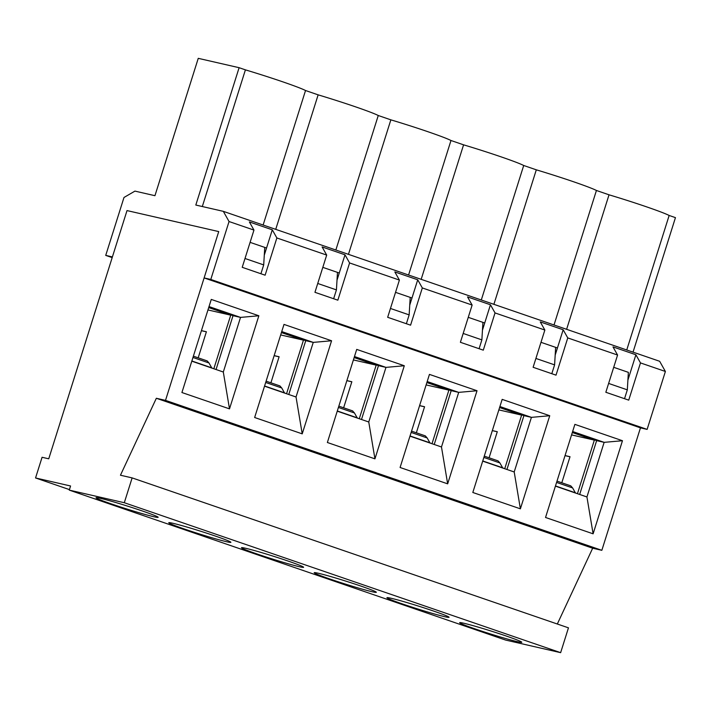 <?xml version="1.0" encoding="UTF-8"?>
<svg xmlns="http://www.w3.org/2000/svg" width="711" height="711" viewBox="0 0 711 711"><rect width="100%" height="100%" fill="white"/><g stroke="black" fill="none" stroke-linecap="round" stroke-linejoin="round"><path stroke-width="1.07" d="M208.705 307.587L230.728 315.16L213.833 368.751M201.426 330.659A23.445 1.067 17.5 0 0 206.403 331.761L198.182 357.82M207.959 309.943L230.728 315.16M206.403 331.761L201.435 330.624M281.423 332.579L303.455 340.151L286.56 393.743M274.153 355.651A23.445 1.067 17.5 0 0 279.121 356.753L270.909 382.811M280.685 334.934L303.455 340.151M279.121 356.753L274.162 355.616M354.149 357.562L376.181 365.134L359.277 418.735M346.87 380.643A23.445 1.067 17.5 0 0 351.847 381.745L343.626 407.803M353.403 359.926L376.181 365.134M351.847 381.745L346.879 380.607M426.867 382.554L448.899 390.126L432.004 443.726M419.597 405.634A23.445 1.067 17.5 0 0 424.565 406.736L416.353 432.795M426.129 384.909L448.899 390.126M424.565 406.736L419.606 405.599M499.593 407.545L521.625 415.117L504.73 468.709M497.291 431.719L492.332 430.59A23.445 1.067 17.5 0 0 497.291 431.719L489.079 457.777M498.846 409.9L521.625 415.117M572.319 432.537L594.352 440.109L577.448 493.701M565.041 455.609A23.445 1.067 17.5 0 0 570.018 456.711L561.797 482.769M571.573 434.892L594.352 440.109M570.018 456.711L565.049 455.573M192.974 357.473L208.998 362.974L207.159 360.904L193.383 356.175M208.998 362.974L211.851 368.076M191.863 360.992L211.949 367.898M265.692 382.465L281.725 387.966L279.885 385.895L266.101 381.167M281.725 387.966L284.578 393.059M264.581 385.984L284.676 392.89M338.418 407.447L354.442 412.958L352.603 410.887L338.827 406.15M354.442 412.958L357.304 418.05M337.307 410.976L357.393 417.881M411.145 432.439L427.169 437.949L425.329 435.879L411.553 431.142M427.169 437.949L430.022 443.042M410.034 435.967L430.119 442.864M483.862 457.431L499.895 462.941L498.047 460.87L484.271 456.133M499.895 462.941L502.748 468.034M482.751 460.959L502.846 467.856M556.589 482.422L572.613 487.924L570.773 485.853L556.997 481.125M572.613 487.924L575.475 493.025M555.478 485.942L575.563 492.847M628.364 372.351L613.709 367.311L628.364 372.351L627.324 389.85L608.625 383.425M165.512 400.373L156.34 398.276L120.452 475.224L132.13 477.899L124.301 502.721L69.269 490.119L70.567 485.986L35.55 477.961L42.073 457.28L48.739 458.808L127.011 210.58L218.73 231.582L165.512 400.373L601.844 550.314L592.672 548.217L557.326 624.009M264.288 255.169L266.545 248.015L250.094 242.362L266.545 248.015L272.286 229.813L249.374 221.939L253.96 230.088L229.049 221.53L210.794 279.45L204.119 277.921L218.73 231.582L127.011 210.58L112.4 256.92L105.726 255.391L123.99 197.471L134.939 191.108L154.945 195.694L198.253 58.338L239.109 67.696L195.809 205.044L223.325 211.345L659.657 361.286L665.389 371.471L640.478 362.912L635.901 354.762L612.989 346.888L617.575 355.038L567.76 337.921L563.174 329.771L540.271 321.905L544.857 330.046L495.034 312.929L490.448 304.779L467.545 296.914L472.131 305.055L422.316 287.937L417.73 279.796L394.827 271.922L399.404 280.072L349.59 262.946L345.004 254.805L322.101 246.93L326.687 255.08L276.863 237.963L272.286 229.813M337.014 280.161L339.263 273.006L322.812 267.354L339.263 273.006L345.004 254.805M409.732 305.143L411.989 297.998L395.538 292.345L411.989 297.998L417.73 279.796M482.458 330.135L484.715 322.99L468.256 317.328L484.715 322.99L490.448 304.779M555.184 355.127L557.433 347.972L540.982 342.32L557.433 347.972L563.174 329.771M391.148 598.271A32.564 1.475 17.5 0 1 426.307 608.616A32.564 1.475 17.5 0 1 449.05 617.281A32.564 1.475 17.5 0 1 417.544 608.9A32.564 1.475 17.5 0 1 386.935 597.693A32.564 1.475 17.5 0 1 391.148 598.271M245.704 548.288A32.564 1.475 17.5 0 1 280.854 558.633A32.564 1.475 17.5 0 1 303.606 567.307A32.564 1.475 17.5 0 1 272.1 558.917A32.564 1.475 17.5 0 1 241.482 547.719A32.564 1.475 17.5 0 1 245.704 548.288M100.26 498.304A32.564 1.475 17.5 0 1 135.41 508.649A32.564 1.475 17.5 0 1 158.162 517.324A32.564 1.475 17.5 0 1 126.656 508.943A32.564 1.475 17.5 0 1 96.038 497.736A32.564 1.475 17.5 0 1 100.26 498.304M124.301 502.721L560.641 652.662L505.601 640.06L69.269 490.119M172.977 523.296A32.564 1.475 17.5 0 1 208.136 533.641A32.564 1.475 17.5 0 1 230.879 542.315A32.564 1.475 17.5 0 1 199.382 533.934A32.564 1.475 17.5 0 1 168.765 522.727A32.564 1.475 17.5 0 1 172.977 523.296M318.43 573.279A32.564 1.475 17.5 0 1 353.58 583.624A32.564 1.475 17.5 0 1 376.332 592.29A32.564 1.475 17.5 0 1 344.826 583.909A32.564 1.475 17.5 0 1 314.209 572.711A32.564 1.475 17.5 0 1 318.43 573.279M463.874 623.254A32.564 1.475 17.5 0 1 499.024 633.599A32.564 1.475 17.5 0 1 521.776 642.273A32.564 1.475 17.5 0 1 490.27 633.892A32.564 1.475 17.5 0 1 459.653 622.685A32.564 1.475 17.5 0 1 463.874 623.254M579.669 494.465L596.645 440.633L572.391 432.297M555.647 347.359L554.598 364.867L535.898 358.442M554.598 364.867L551.807 373.702M506.943 469.473L523.918 415.642L531.419 417.357L514.204 471.971L482.698 461.137M472.815 492.483L502.17 399.378L549.745 415.731L520.39 508.827L472.815 492.483M549.745 415.731L531.419 417.357L499.913 406.532M523.918 415.642L499.664 407.305M482.92 322.367L481.871 339.876L463.181 333.45M481.871 339.876L479.09 348.719M434.217 444.482L451.192 390.65L458.702 392.374L441.478 446.979L409.971 436.154M400.089 467.491L429.444 374.395L477.019 390.739L447.663 483.844L400.089 467.491M477.019 390.739L458.702 392.374L427.187 381.54M451.192 390.65L426.947 382.322M410.203 297.385L409.154 314.884L390.455 308.458M409.154 314.884L406.363 323.727M361.499 419.49L378.474 365.658L385.975 367.383L368.76 421.987L337.245 411.162M327.371 442.5L356.718 349.403L404.301 365.747L374.946 458.853L327.371 442.5M404.301 365.747L385.975 367.383L354.469 356.549M378.474 365.658L354.22 357.331M337.476 272.393L336.427 289.892L317.728 283.467M336.427 289.892L333.637 298.736M288.773 394.507L305.748 340.676L313.249 342.391L296.034 396.996L264.528 386.171M254.645 417.508L284 324.412L331.575 340.765L302.219 433.861L254.645 417.508M331.575 340.765L313.249 342.391L281.743 331.566M305.748 340.676L281.503 332.339M665.389 371.471L647.126 429.391L640.46 427.862L601.844 550.314M622.472 440.722L593.116 533.819L545.533 517.475L574.888 424.369L622.472 440.722L604.146 442.349L572.639 431.524M258.848 315.773L229.502 408.869L181.918 392.525L211.274 299.42L258.848 315.773L240.531 317.399L209.016 306.574M264.75 247.401L263.701 264.901L245.011 258.484M263.701 264.901L260.919 273.744M216.055 369.516L233.021 315.684L240.531 317.399L223.307 372.013L191.801 361.179M233.021 315.684L208.776 307.348M132.13 477.899L568.462 627.84L560.641 652.662M156.34 398.276L592.672 548.217M35.55 477.961L69.429 489.603M593.116 533.819L586.931 496.962L555.415 486.128M223.307 372.013L229.502 408.869M296.034 396.996L302.219 433.861M368.76 421.987L374.946 458.853M441.478 446.979L447.663 483.844M514.204 471.971L520.39 508.827M586.931 496.962L604.146 442.349L596.645 440.633M627.324 389.85L624.534 398.693M112.178 257.604L105.726 255.391M626.747 349.972L669.149 215.469A50.374 2.284 -162.5 0 0 609.025 194.805L596.431 190.477A50.374 2.284 -162.5 0 0 536.307 169.822L523.705 165.494A50.374 2.284 -162.5 0 0 463.581 144.831L450.978 140.502A50.374 2.284 -162.5 0 0 390.854 119.839L378.261 115.511A50.374 2.284 -162.5 0 0 318.137 94.847L305.534 90.519A50.374 2.284 -162.5 0 0 245.411 69.856L239.109 67.696M566.614 329.309L609.025 194.805M223.325 211.345L229.049 221.53M627.902 380.118L635.901 354.762M617.575 355.038L605.834 392.268L628.737 400.142L640.478 362.912M493.896 304.326L536.307 169.822M554.02 324.98L596.431 190.477M544.857 330.046L533.117 367.285L556.02 375.15L567.76 337.921M421.17 279.334L463.581 144.831M481.294 299.998L523.705 165.494M472.131 305.055L460.39 342.293L483.293 350.159L495.034 312.929M348.452 254.342L390.854 119.839M408.576 275.006L450.978 140.502M399.404 280.072L387.664 317.302L410.576 325.176L422.316 287.937M275.726 229.351L318.137 94.847M335.85 250.014L378.261 115.511M326.687 255.08L314.946 292.31L337.849 300.184L349.59 262.946M202.315 206.537L245.411 69.856M263.123 225.023L305.534 90.519M253.96 230.088L242.22 267.318L265.123 275.193L276.863 237.963M633.039 352.141L675.45 217.637L669.149 215.469M640.46 427.862L204.119 277.921M647.126 429.391L210.794 279.45"/></g></svg>
